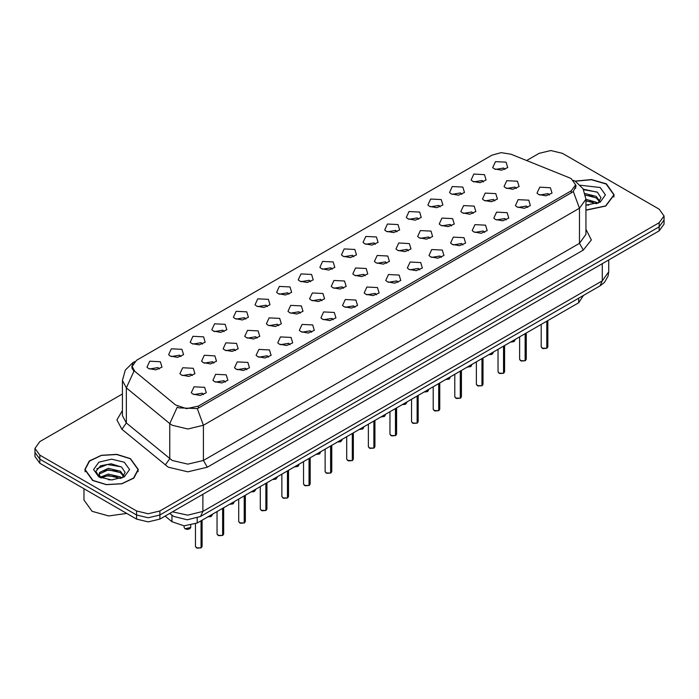 <?xml version="1.0" encoding="UTF-8"?>
<svg xmlns="http://www.w3.org/2000/svg" width="699" height="699" viewBox="0 0 699 699"><rect width="100%" height="100%" fill="white"/><g stroke="black" fill="none" stroke-linecap="round" stroke-linejoin="round"><path stroke-width="1.05" d="M472.76 181.382L471.117 180.027L473.852 174.095L484.459 174.628L486.102 180.027L480.038 182.71L472.76 181.382M483.455 181.88L482.118 180.482L473.765 181.88M451.152 193.859L449.509 192.505L452.244 186.572L462.852 187.105L464.494 192.505L458.43 195.187L451.152 193.859M461.838 194.357L460.51 192.959L452.157 194.357M429.536 206.336L427.893 204.982L430.636 199.049L441.244 199.582L442.886 204.982L436.823 207.664L429.536 206.336M440.23 206.825L438.902 205.436L430.549 206.825M407.928 218.813L406.285 217.459L409.029 211.517L419.636 212.05L421.27 217.459L415.215 220.141L407.928 218.813M418.622 219.303L417.294 217.913L408.941 219.303M386.32 231.282L384.677 229.936L387.421 223.995L398.019 224.528L399.662 229.936L393.598 232.61L386.32 231.282M397.015 231.78L395.686 230.382L387.325 231.78M364.712 243.759L363.069 242.413L365.813 236.472L376.412 237.005L378.054 242.413L371.99 245.087L364.712 243.759M375.407 244.257L374.07 242.859L365.717 244.257M343.104 256.236L341.462 254.89L344.205 248.949L354.804 249.482L356.446 254.89L350.382 257.564L343.104 256.236M353.799 256.734L352.462 255.336L344.109 256.734M321.496 268.713L319.854 267.359L322.589 261.426L333.196 261.959L334.838 267.359L328.775 270.041L321.496 268.713M332.191 269.211L330.854 267.813L322.501 269.211M299.888 281.19L298.246 279.836L300.981 273.903L311.588 274.436L313.231 279.836L307.167 282.518L299.888 281.19M310.583 281.688L309.246 280.29L300.893 281.688M278.272 293.667L276.638 292.313L279.373 286.38L289.98 286.913L291.623 292.313L285.559 294.995L278.272 293.667M288.967 294.157L287.639 292.767L279.285 294.157M256.664 306.145L255.021 304.79L257.765 298.849L268.372 299.382L270.015 304.79L263.951 307.464L256.664 306.145M267.359 306.634L266.031 305.236L257.678 306.634M235.056 318.613L233.414 317.267L236.157 311.326L246.756 311.859L248.398 317.267L242.335 319.941L235.056 318.613M245.751 319.111L244.423 317.713L236.07 319.111M213.448 331.09L211.806 329.745L214.549 323.803L225.148 324.336L226.791 329.745L220.727 332.418L213.448 331.09M224.143 331.588L222.806 330.19L214.453 331.588M191.841 343.567L190.198 342.213L192.941 336.28L203.54 336.813L205.183 342.213L199.119 344.895L191.841 343.567M202.535 344.065L201.198 342.667L192.845 344.065M170.233 356.044L168.59 354.69L171.334 348.757L181.932 349.29L183.575 354.69L177.511 357.372L170.233 356.044M180.927 356.542L179.591 355.144L171.238 356.542M148.625 368.522L146.982 367.167L149.717 361.234L160.324 361.767L161.967 367.167L155.903 369.85L148.625 368.522M159.32 369.02L157.983 367.622L149.63 369.02M494.368 168.905L492.725 167.559L495.469 161.618L506.067 162.151L507.71 167.559L501.646 170.233L494.368 168.905M505.062 169.403L503.726 168.005L495.373 169.403M484.11 200.412L482.467 199.058L485.202 193.125L495.809 193.658L497.452 199.058L491.388 201.74L484.11 200.412M494.805 200.91L493.468 199.512L485.115 200.91M462.502 212.889L460.859 211.535L463.594 205.602L474.202 206.135L475.844 211.535L469.78 214.217L462.502 212.889M473.197 213.378L471.86 211.989L463.507 213.378M440.886 225.366L439.252 224.012L441.986 218.071L452.594 218.604L454.236 224.012L448.173 226.694L440.886 225.366M451.58 225.856L450.252 224.466L441.899 225.856M419.278 237.835L417.635 236.489L420.379 230.548L430.986 231.081L432.629 236.489L426.565 239.163L419.278 237.835M429.972 238.333L428.644 236.935L420.291 238.333M397.67 250.312L396.027 248.966L398.771 243.025L409.369 243.558L411.012 248.966L404.948 251.64L397.67 250.312M408.365 250.81L407.036 249.412L398.683 250.81M376.062 262.789L374.419 261.443L377.163 255.502L387.762 256.035L389.404 261.443L383.34 264.117L376.062 262.789M386.757 263.287L385.42 261.889L377.067 263.287M354.454 275.266L352.812 273.912L355.555 267.979L366.154 268.512L367.796 273.912L361.733 276.594L354.454 275.266M365.149 275.764L363.812 274.366L355.459 275.764M332.846 287.743L331.204 286.389L333.947 280.456L344.546 280.989L346.188 286.389L340.125 289.071L332.846 287.743M343.541 288.241L342.204 286.843L333.851 288.241M311.238 300.221L309.596 298.866L312.331 292.933L322.938 293.466L324.581 298.866L318.517 301.549L311.238 300.221M321.933 300.71L320.596 299.321L312.243 300.71M289.631 312.698L287.988 311.343L290.723 305.402L301.33 305.935L302.973 311.343L296.909 314.026L289.631 312.698M300.317 313.187L298.989 311.798L290.635 313.187M268.014 325.166L266.371 323.82L269.115 317.879L279.722 318.412L281.365 323.82L275.301 326.494L268.014 325.166M278.709 325.664L277.381 324.266L269.028 325.664M246.406 337.643L244.764 336.298L247.507 330.356L258.114 330.889L259.748 336.298L253.685 338.971L246.406 337.643M257.101 338.141L255.773 336.743L247.42 338.141M224.798 350.12L223.156 348.766L225.899 342.833L236.498 343.366L238.141 348.766L232.077 351.448L224.798 350.12M235.493 350.618L234.165 349.22L225.803 350.618M203.191 362.598L201.548 361.243L204.291 355.31L214.89 355.843L216.533 361.243L210.469 363.926L203.191 362.598M213.885 363.096L212.548 361.698L204.195 363.096M181.583 375.075L179.94 373.72L182.684 367.788L193.282 368.321L194.925 373.72L188.861 376.403L181.583 375.075M192.277 375.573L190.941 374.175L182.588 375.573M505.718 187.935L504.075 186.581L506.819 180.648L517.417 181.181L519.06 186.581L512.996 189.263L505.718 187.935M516.412 188.433L515.076 187.035L506.723 188.433M517.068 206.965L515.425 205.611L518.169 199.678L528.767 200.211L530.41 205.611L524.346 208.293L517.068 206.965M527.762 207.463L526.426 206.065L518.073 207.463M495.46 219.442L493.817 218.088L496.561 212.155L507.159 212.688L508.802 218.088L502.738 220.77L495.46 219.442M506.155 219.932L504.818 218.542L496.465 219.932M473.852 231.919L472.209 230.565L474.944 224.624L485.552 225.157L487.194 230.565L481.13 233.248L473.852 231.919M484.547 232.409L483.21 231.019L474.857 232.409M452.244 244.388L450.602 243.042L453.336 237.101L463.944 237.634L465.586 243.042L459.523 245.716L452.244 244.388M462.93 244.886L461.602 243.488L453.249 244.886M430.628 256.865L428.985 255.519L431.729 249.578L442.336 250.111L443.979 255.519L437.915 258.193L430.628 256.865M441.322 257.363L439.994 255.965L431.641 257.363M409.02 269.342L407.377 267.997L410.121 262.055L420.728 262.588L422.362 267.997L416.298 270.67L409.02 269.342M419.715 269.84L418.386 268.442L410.033 269.84M387.412 281.819L385.769 280.465L388.513 274.532L399.112 275.065L400.754 280.465L394.69 283.147L387.412 281.819M398.107 282.317L396.779 280.919L388.417 282.317M365.804 294.296L364.162 292.942L366.905 287.009L377.504 287.542L379.146 292.942L373.083 295.625L365.804 294.296M376.499 294.795L375.162 293.397L366.809 294.795M344.196 306.774L342.554 305.419L345.297 299.487L355.896 300.02L357.538 305.419L351.475 308.102L344.196 306.774M354.891 307.263L353.554 305.874L345.201 307.263M322.589 319.251L320.946 317.896L323.681 311.955L334.288 312.488L335.931 317.896L329.867 320.579L322.589 319.251M333.283 319.74L331.946 318.351L323.593 319.74M300.981 331.719L299.338 330.374L302.073 324.432L312.68 324.965L314.323 330.374L308.259 333.047L300.981 331.719M311.675 332.217L310.339 330.819L301.985 332.217M279.364 344.196L277.73 342.851L280.465 336.909L291.072 337.442L292.715 342.851L286.651 345.524L279.364 344.196M290.059 344.694L288.731 343.296L280.378 344.694M257.756 356.673L256.114 355.328L258.857 349.386L269.464 349.919L271.107 355.328L265.043 358.002L257.756 356.673M268.451 357.172L267.123 355.774L258.77 357.172M236.148 369.151L234.506 367.796L237.249 361.864L247.848 362.397L249.491 367.796L243.427 370.479L236.148 369.151M246.843 369.649L245.515 368.251L237.162 369.649M214.541 381.628L212.898 380.273L215.642 374.341L226.24 374.874L227.883 380.273L221.819 382.956L214.541 381.628M225.235 382.126L223.898 380.728L215.545 382.126M192.933 394.105L191.29 392.751L194.034 386.818L204.632 387.342L206.275 392.751L200.211 395.433L192.933 394.105M203.627 394.594L202.291 393.205L193.938 394.594M538.676 194.488L537.033 193.134L539.777 187.201L550.375 187.734L552.018 193.134L545.954 195.816L538.676 194.488M549.37 194.986L548.033 193.588L539.68 194.986M569.257 177.738L571.249 178.699L575.609 184.781L571.249 190.862L198.35 406.154L186.528 408.635L175.624 405.001L134.82 371.361L132.128 366.425L136.488 360.343L491.913 155.143L501.148 152.662L510.986 154.182L569.257 177.738M583.499 295.389L578.65 302.789L197.188 523.027L184.047 525.788L171.937 521.751L165.095 516.107M585.902 210.224L605.797 206.039L614.185 194.803L606.348 183.881L591.476 179.538L575.032 181.12M130.486 458.623L116.785 454.394L101.329 455.276L89.323 460.964L84.815 469.545L92.652 480.466L106.344 484.695L121.801 483.813L133.815 478.125L138.323 469.545L130.486 458.623M576.194 185.864L573.276 191.465L571.834 192.522L198.935 407.814L197.267 408.557L178.9 407.884L177.293 407.106L169.752 423.594L126.379 387.831L122.386 380.518L122.386 415.652L126.379 422.956L172.216 460.423L187.821 464.153L203.426 460.423L579.436 243.331L585.902 234.331L585.902 199.198L579.436 208.206L573.276 191.465M122.386 393.939L39.799 441.619L34.95 448.374L34.95 456.482L39.799 463.236L136.532 519.086L136.532 515.032L148.232 517.828L159.931 515.032L659.201 226.782L664.05 220.028L659.201 226.782L159.931 515.032L148.232 517.828L136.532 515.032L39.799 459.182L136.532 515.032L136.532 510.978L148.232 513.774L159.931 510.978L659.201 222.728L664.05 215.974L659.201 209.219L562.468 153.369L550.768 150.573L539.069 153.369L526.67 160.525M34.95 452.428L39.799 459.182L34.95 452.428M585.902 229.281L591.345 239.958L583.342 250.093L207.323 467.177L187.821 471.842L168.319 467.177L121.853 429.291L126.379 422.956L126.379 387.831L133.867 371.396L131.744 366.87L132.862 363.751M34.95 448.374L39.799 455.128L136.532 510.978M136.532 519.086L148.232 521.882L159.931 519.086L659.201 230.836L664.05 224.082L664.05 215.974M546.767 348.268L542.974 348.591L541.218 346.861L542.188 348.207L546.767 348.268L546.767 321.199M546.74 348.32L542.267 348.251M546.767 348.128L546.967 321.086M525.15 360.745L521.367 361.068L519.61 359.338L520.58 360.684L525.15 360.745L525.15 333.676M525.132 360.798L520.659 360.728M525.15 360.605L525.36 333.563M503.542 373.222L499.759 373.537L498.003 371.807L498.972 373.161L503.542 373.222L503.542 346.154M503.525 373.266L499.051 373.205M503.542 373.083L503.752 346.031M481.934 385.691L478.151 386.014L476.395 384.284L477.356 385.638L481.934 385.691L481.934 358.631M481.917 385.743L477.434 385.682M481.934 385.56L482.144 358.508M460.326 398.168L456.534 398.491L454.778 396.761L455.748 398.115L460.326 398.168L460.326 371.108M460.3 398.22L455.827 398.159M460.326 398.037L460.527 370.986M585.902 210.067L605.605 205.925L613.914 194.803L606.155 183.994L591.476 179.695L575.242 181.233M585.902 204.99L588.628 205.165M585.902 199.267L596.247 202.16L597.706 203.33M585.902 200.7L596.518 203.767M585.098 193.562L596.247 196.436L599.829 201.382M585.456 194.986L596.247 197.869L599.55 201.758M585.902 205.148L600.153 202.151L605.421 194.803L600.153 187.463L580.362 185.252M598.134 203.156L600.957 197.616L597.392 192.251L583.246 189.167M583.534 189.691L597.147 192.085M585.526 195.309L593.163 196.288M585.902 201.024L593.163 202.011M92.845 480.353L106.405 484.538L121.696 483.664L133.579 478.037L138.044 469.545L130.294 458.736L116.733 454.551L101.434 455.425L89.551 461.052L85.086 469.545L92.845 480.353M83.985 488.75L83.985 500.082L92.067 511.345L108.738 515.923L126.685 513.398M108.555 479.785L112.757 479.907M100.306 477.146L108.336 474.079L120.385 476.893L121.844 478.064M101.049 477.915L108.336 475.512L120.647 478.509M100.438 477.697L99.144 474.682L101.154 478.011M99.144 474.682L99.52 472.498L108.336 468.356L120.385 471.178L123.968 476.124M99.179 474.857L99.52 473.922L108.336 469.789L120.385 472.603L123.688 476.5M122.264 477.889L125.086 472.358L121.521 466.984L111.141 463.795L100.534 465.77L95.833 471.353L99.485 477.242M124.282 462.205L111.569 459.156L98.847 462.205L93.579 469.545L98.847 476.884L111.569 479.925L124.282 476.884L129.551 469.545L124.282 462.205M96.794 468.793L107.358 464.459L121.277 466.827M103.391 470.899L107.358 470.174L117.292 471.03M103.391 476.613L107.358 475.897L117.292 476.753M438.719 410.645L434.927 410.968L433.17 409.238L434.14 410.593L438.719 410.645L438.719 383.576M438.692 410.697L434.219 410.636M438.719 410.514L438.92 383.463M417.111 423.122L413.319 423.445L411.562 421.715L412.532 423.061L417.111 423.122L417.111 396.053M417.085 423.175L412.611 423.113M417.111 422.982L417.312 395.94M395.503 435.599L391.711 435.923L389.955 434.193L390.924 435.538L395.503 435.599L395.503 408.531M395.477 435.652L391.003 435.582M395.503 435.46L395.704 408.417M373.895 448.076L370.103 448.4L368.347 446.661L369.317 448.015L373.895 448.076L373.895 421.008M373.869 448.129L369.395 448.059M373.895 447.937L374.096 420.885M352.279 460.554L348.495 460.868L346.739 459.138L347.709 460.492L352.279 460.554L352.279 433.485M352.261 460.597L347.787 460.536M352.279 460.414L352.488 433.363M330.671 473.022L326.887 473.345L325.131 471.615L326.101 472.97L330.671 473.022L330.671 445.962M330.653 473.074L326.171 473.013M330.671 472.891L330.88 445.84M309.063 485.499L305.28 485.822L303.515 484.092L304.484 485.447L309.063 485.499L309.063 458.439M309.045 485.552L304.563 485.49M309.063 485.368L309.273 458.317M287.455 497.976L283.663 498.3L281.907 496.57L282.877 497.924L287.455 497.976L287.455 470.908M287.429 498.029L282.955 497.968M287.455 497.845L287.656 470.794M265.847 510.453L262.055 510.777L260.299 509.047L261.269 510.392L265.847 510.453L265.847 483.385M265.821 510.506L261.347 510.445M265.847 510.314L266.048 483.271M244.239 522.931L240.447 523.254L238.691 521.524L239.661 522.869L244.239 522.931L244.239 495.862M244.213 522.983L239.74 522.913M244.239 522.791L244.44 495.748M222.632 535.408L218.839 535.731L217.083 533.992L218.053 535.347L222.632 535.408L222.632 508.339M222.605 535.451L218.132 535.39M222.632 535.268L222.832 508.217M201.015 547.885L197.232 548.199L195.475 546.469L196.445 547.824L201.015 547.885L201.015 520.816M200.997 547.929L196.524 547.867M201.015 547.745L201.225 520.694M198.35 406.154L198.35 408.12M571.249 190.862L571.249 192.863M578.65 298.193L578.65 302.789M171.937 515.18L171.937 521.751M197.188 518.064L197.188 523.027M207.323 467.177L203.426 460.423L203.426 425.289L187.821 429.02L172.216 425.289L169.752 423.594L169.752 458.719L165.226 465.053M197.267 408.557L203.426 425.289L579.436 208.206L579.436 243.331L583.342 250.093M134.147 362.108L132.845 362.676L125.27 370.103L122.386 380.518M121.853 429.291L116.873 419.898L122.386 410.601M159.931 510.978L159.931 519.086M659.201 222.728L659.201 230.836M39.799 455.128L39.799 463.236M172.435 511.869L187.786 515.154L202.841 511.432L602.258 280.832L608.715 271.824L608.051 276.192L604.443 282.352L599.969 285.882L200.552 516.482L202.841 511.432L202.841 494.315M602.258 263.715L602.258 280.832L599.969 285.882M170.04 513.249L171.185 514.586L169.761 513.416M546.967 348.146L547.833 346.861L547.833 320.579M510.532 342.117L514.875 340.308L514.053 341.601L510.471 342.152M513.87 341.68L510.497 342.134M525.36 360.623L526.225 359.338L526.225 333.056M503.752 373.1L504.617 371.807L504.617 345.533M482.144 385.577L483.009 384.284L483.009 358.01M460.527 398.054L461.401 396.761L461.401 370.487M492.262 354.157L488.924 354.594L493.267 352.785L491.546 354.498L488.863 354.629M467.308 367.071L471.659 365.254L470.838 366.556L467.255 367.106M470.654 366.634L467.281 367.089M445.7 379.548L450.051 377.731L449.23 379.024L445.647 379.583M449.038 379.103L445.674 379.566M438.92 410.531L439.793 409.238L439.793 382.956M417.312 423.009L418.185 421.715L418.185 395.433M395.704 435.477L396.578 434.193L396.578 407.91M424.092 392.025L428.443 390.208L427.622 391.501L424.04 392.06M427.43 391.58L424.066 392.043M402.484 404.503L406.835 402.685L405.105 404.406L402.423 404.529M405.822 404.057L402.458 404.52M380.876 416.971L385.219 415.162L384.406 416.455L380.815 417.006M384.214 416.534L380.85 416.988M374.096 447.954L374.961 446.661L374.961 420.387M352.488 460.431L353.353 459.138L353.353 432.864M330.88 472.908L331.745 471.615L331.745 445.342M309.273 485.386L310.138 484.092L310.138 457.819M287.656 497.863L288.53 496.57L288.53 470.287M359.269 429.448L363.611 427.639L362.798 428.933L359.207 429.483M362.606 429.011L359.234 429.466M337.661 441.925L342.003 440.108L340.282 441.829L337.6 441.96L340.998 441.488M316.053 454.402L320.395 452.585L319.574 453.878L315.992 454.437M319.391 453.966L316.018 454.42M294.436 466.88L298.788 465.062L297.966 466.355L294.384 466.915M297.774 466.434L294.41 466.897M272.828 479.357L277.18 477.539L275.458 479.261L272.776 479.392L276.166 478.911M266.048 510.331L266.922 509.047L266.922 482.764M244.44 522.808L245.314 521.524L245.314 495.241M222.832 535.285L223.697 533.992L223.697 507.719M201.225 547.763L202.09 546.469L202.09 520.196M254.558 491.388L251.221 491.834L255.572 490.016L253.842 491.738L251.159 491.86M229.613 504.302L233.964 502.494L233.143 503.787L229.552 504.337M232.95 503.865L229.587 504.32M211.343 516.343L208.005 516.779L212.347 514.971L210.626 516.683L207.944 516.814M185.095 528.794L190.74 527.439L189.918 528.741L187.446 529.396L185.113 528.846L184.125 527.439L185.095 528.794M189.735 528.82L185.174 528.837M132.128 366.425L132.128 368.801M575.609 184.781L575.609 188.398M585.902 199.198L583.018 188.774L575.434 181.347L573.468 180.342M134.662 361.628L132.845 362.676M200.552 516.482L187.236 519.829L173.92 516.482L171.185 514.586M608.715 271.824L608.715 259.984M541.218 346.861L541.218 324.406M547.833 346.861L546.941 348.198M514.875 340.308L514.875 339.609M519.61 359.338L519.61 336.874M526.225 359.338L525.333 360.675M498.003 371.807L498.003 349.351M504.617 371.807L503.726 373.152M476.395 384.284L476.395 361.829M483.009 384.284L482.118 385.63M454.778 396.761L454.778 374.306M461.401 396.761L460.51 398.107M493.267 352.785L493.267 352.086M471.659 365.254L471.659 364.563M450.051 377.731L450.051 377.041M613.914 197.013L613.914 194.803M138.044 471.755L138.044 469.545M85.086 471.755L85.086 469.545M433.17 409.238L433.17 386.783M439.793 409.238L438.902 410.575M411.562 421.715L411.562 399.26M418.185 421.715L417.294 423.052M389.955 434.193L389.955 411.737M396.578 434.193L395.678 435.529M428.443 390.208L428.443 389.509M406.835 402.685L406.835 401.986M385.219 415.162L385.219 414.463M368.347 446.661L368.347 424.206M374.961 446.661L374.07 448.007M346.739 459.138L346.739 436.683M353.353 459.138L352.462 460.484M325.131 471.615L325.131 449.16M331.745 471.615L330.854 472.961M303.515 484.092L303.515 461.637M310.138 484.092L309.246 485.438M281.907 496.57L281.907 474.114M288.53 496.57L287.639 497.906M363.611 427.639L363.611 426.94M342.003 440.108L342.003 439.418M320.395 452.585L320.395 451.895M298.788 465.062L298.788 464.372M277.18 477.539L277.18 476.84M260.299 509.047L260.299 486.591M266.922 509.047L266.031 510.384M238.691 521.524L238.691 499.069M245.314 521.524L244.423 522.861M217.083 533.992L217.083 511.537M223.697 533.992L222.806 535.338M195.475 546.469L195.475 523.892M202.09 546.469L201.198 547.815M255.572 490.016L255.572 489.317M233.964 502.494L233.964 501.795M212.347 514.971L212.347 514.272M190.74 527.439L190.74 525.325M184.125 527.439L184.125 525.788"/></g></svg>
